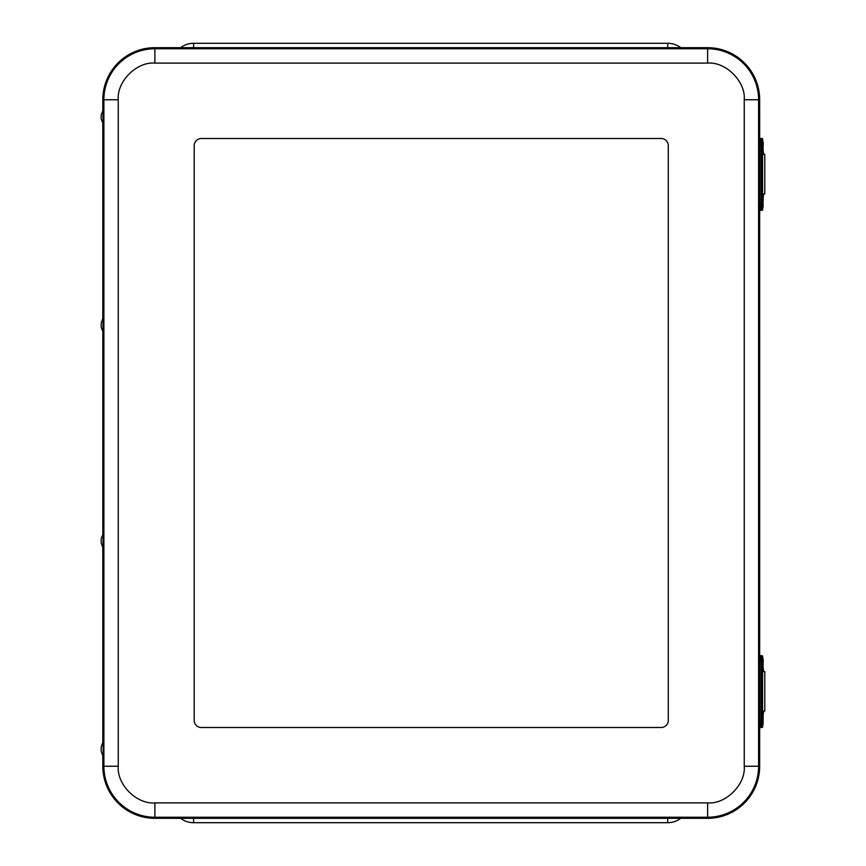 <?xml version="1.0" encoding="UTF-8"?>
<svg xmlns="http://www.w3.org/2000/svg" width="866" height="866" viewBox="0 0 866 866"><rect width="100%" height="100%" fill="white"/><g stroke="black" fill="none" stroke-linecap="round" stroke-linejoin="round"><path stroke-width="1.3" d="M193.616 47.684L193.616 43.3A21.553 21.553 0 0 0 180.593 47.684A21.553 21.553 0 0 1 193.616 43.3L667.718 43.3A21.553 21.553 0 0 1 680.752 47.684M680.752 818.316A21.553 21.553 0 0 1 667.718 822.7L193.616 822.7A21.553 21.553 0 0 1 180.593 818.316A21.553 21.553 0 0 0 193.616 822.7L193.616 818.316M194.19 720.339L194.19 145.661A7.188 7.188 0 0 1 201.377 138.484L661.115 138.484A7.188 7.188 0 0 1 668.292 145.661L668.292 720.339A7.188 7.188 0 0 1 661.115 727.516L201.377 727.516A7.188 7.188 0 0 1 194.19 720.339L194.19 145.661A7.188 7.188 0 0 1 201.377 138.484L661.115 138.484A7.188 7.188 0 0 1 668.292 145.661L668.292 720.339A7.188 7.188 0 0 1 661.115 727.516L201.377 727.516A7.188 7.188 0 0 1 194.19 720.339M759.655 138.463L760.684 138.463L759.655 138.463L759.666 99.752A52.068 52.068 0 0 0 707.609 47.684L154.884 47.684A52.068 52.068 0 0 0 102.816 99.752L102.816 110.22M102.816 755.78L102.816 766.248A52.068 52.068 0 0 0 154.884 818.316L707.609 818.316A52.068 52.068 0 0 0 759.666 766.248L759.666 727.494L760.684 727.505L759.655 727.505M760.684 655.67L759.655 655.67L759.666 210.297L760.933 210.297L760.933 138.463L759.785 138.463C758.713 138.961 758.356 141.353 758.703 145.65L758.919 139.329A0.866 0.866 90 0 1 759.785 138.463L759.536 145.65L761.582 145.65L761.582 203.12L761.799 209.442L762.697 209.442L762.697 207.732M102.816 123.643L102.816 318.536M102.816 331.959L102.816 534.041M102.816 547.464L102.816 742.357M103.26 109.798L103.281 124.109L101.214 119.107L101.214 114.756L101.214 119.107M102.967 109.798L103 124.109M103 318.06L103.281 332.436L101.214 327.424L101.214 323.072L101.214 327.424M101.214 323.072L102.978 318.103L102.989 332.425M101.214 538.576L101.214 542.928L101.214 538.576L103.281 533.564L103.271 547.918M101.214 542.928L103 547.94L103.011 533.575M103 741.891L103.281 756.256L103 741.891L101.214 746.893L101.214 751.244L101.214 746.893M762.048 154.462L762.048 140.433C762.946 140.422 763.314 141.818 763.152 144.611C762.849 156.963 763.704 151.463 762.048 154.462L762.048 154.462M762.989 150.435L762.989 144.46L762.989 150.435M762.048 208.338L762.048 194.309C762.946 194.298 763.314 195.694 763.152 198.487C762.849 210.839 763.704 205.339 762.048 208.338L762.048 208.338M762.989 204.311L762.989 198.336L762.989 204.311M758.703 145.65L758.703 203.12C758.335 207.093 758.692 209.496 759.785 210.297A0.866 0.866 -90 0 1 758.919 209.442L758.703 145.65L759.536 145.65L759.536 203.12L761.582 203.12M762.567 194.731L762.567 154.04M762.697 141.028L762.697 139.329L761.799 139.329L761.582 145.65M759.655 210.297L760.684 210.297M762.697 139.329L762.697 139.329A0.866 0.866 -90 0 0 761.831 138.463L760.933 138.463A0.866 0.866 -90 0 1 761.799 139.329M760.575 210.297L760.933 210.297A0.866 0.866 -90 0 0 761.799 209.442M763.996 154.429A10.749 1.072 90 0 1 763.152 150.338M762.567 193.908L764.786 193.908L764.786 154.429L762.567 154.429M763.141 198.097A10.749 1.072 90 0 1 763.996 193.908M762.048 671.67L762.048 657.64C762.946 657.63 763.314 659.026 763.152 661.808C762.849 674.159 763.704 668.66 762.048 671.659L762.048 671.67M762.989 667.632L762.989 661.667L762.989 667.632M762.048 725.535L762.048 711.516C762.946 711.506 763.314 712.902 763.152 715.684C762.849 728.035 763.704 722.536 762.048 725.535L762.048 725.535M762.989 721.508L762.989 715.543L762.989 721.508M758.703 662.858L758.703 720.317C758.335 724.301 758.692 726.693 759.785 727.505A0.866 0.866 -90 0 1 758.919 726.639L758.919 656.536A0.866 0.866 90 0 1 759.785 655.67C758.713 656.168 758.356 658.561 758.703 662.858L759.536 662.858L759.785 655.67L761.842 655.67L762.708 656.536L761.799 656.536L761.582 662.858L761.582 720.317L761.799 726.639L762.697 726.639L762.697 724.939M762.567 711.939L762.567 671.237M758.703 720.317L759.536 720.317L759.785 727.505L760.933 727.505L760.933 655.67A0.866 0.866 -90 0 1 761.799 656.536M762.697 726.639L762.697 726.639A0.866 0.866 -90 0 1 761.831 727.505L760.933 727.505A0.866 0.866 -90 0 0 761.799 726.639M763.996 671.637A10.749 1.072 90 0 1 763.152 667.545M762.567 711.116L764.786 711.116L764.786 671.637L762.567 671.637M763.141 715.305A10.749 1.072 90 0 1 763.996 711.116M667.718 43.3L667.718 47.684M667.718 822.7L667.718 818.316M744.24 766.248L744.24 99.752C745.821 81.545 725.805 61.529 707.609 63.11L154.884 63.11C136.676 61.529 116.672 81.545 118.252 99.752L118.252 766.248C116.672 784.455 136.676 804.471 154.884 802.89L707.609 802.89C725.805 804.471 745.821 784.455 744.24 766.248L758.594 766.248L758.594 99.752A50.997 50.997 0 0 0 707.609 48.756L707.609 63.11M744.24 99.752L759.666 99.752M707.609 802.89L707.609 817.244A50.997 50.997 0 0 0 758.594 766.248L759.666 766.248M154.884 802.89L154.884 817.244L707.609 817.244L707.609 818.316M118.252 766.248L103.888 766.248A50.997 50.997 0 0 0 154.884 817.244L154.884 818.316M118.252 99.752L103.888 99.752L103.888 766.248L102.816 766.248M154.884 63.11L154.884 48.756A50.997 50.997 0 0 0 103.888 99.752L102.816 99.752M707.609 47.684L707.609 48.756L154.884 48.756L154.884 47.684M762.989 152.849L762.989 142.046L762.989 152.849M762.989 206.725L762.989 195.922L762.989 206.725M758.703 203.12L759.536 203.12L759.785 210.297M762.697 209.442L762.697 209.442A0.866 0.866 -90 0 1 761.831 210.297M762.989 670.057L762.989 659.243L762.989 670.057M762.989 723.933L762.989 713.119L762.989 723.933M761.582 720.317L759.536 720.317L759.536 662.858L761.582 662.858M762.697 658.236L762.697 656.536A0.866 0.866 -90 0 0 761.831 655.67M103.281 109.744L101.214 114.756M101.214 751.244L102.978 756.224M761.842 138.463L762.708 139.329L762.708 141.05M762.708 207.721L762.708 209.442L761.842 210.297M762.708 656.536L762.708 658.257M762.708 724.918L762.708 726.639L761.842 727.505"/></g></svg>
